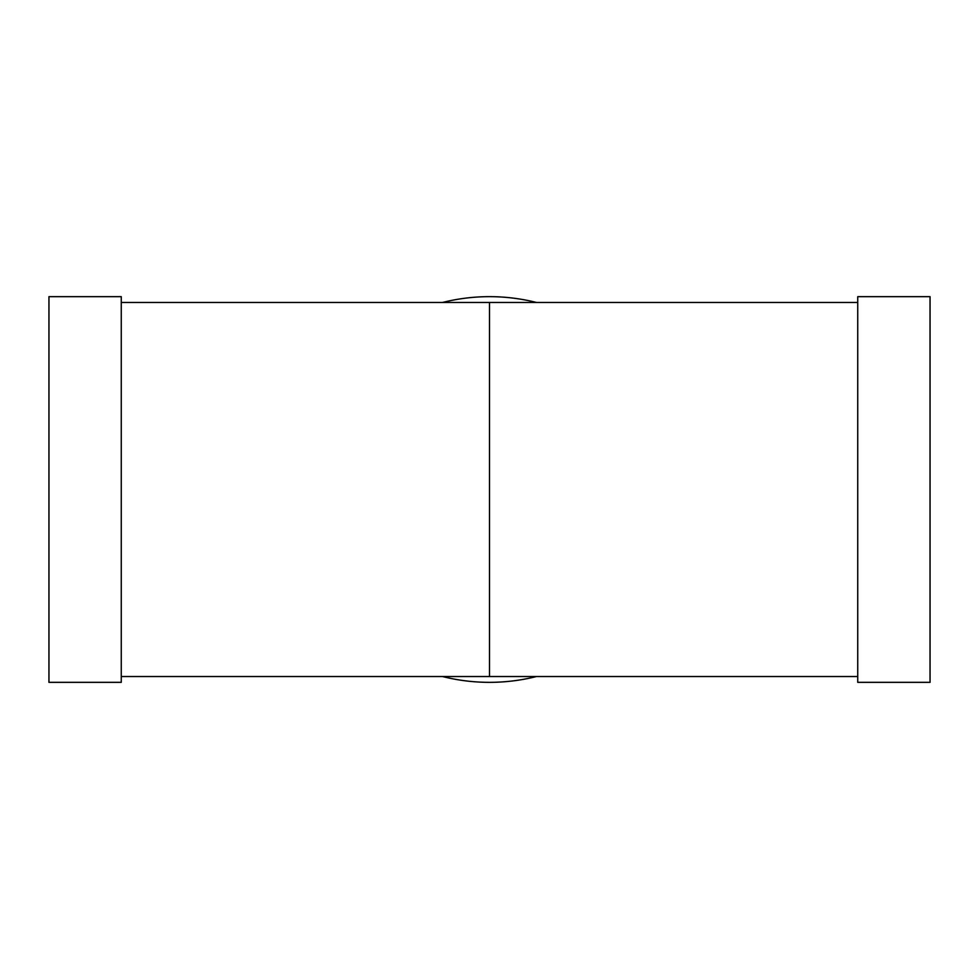 <?xml version="1.0" encoding="UTF-8"?>
<svg xmlns="http://www.w3.org/2000/svg" width="979" height="979" viewBox="0 0 979 979"><rect width="100%" height="100%" fill="white"/><g stroke="black" fill="none" stroke-linecap="round" stroke-linejoin="round"><path stroke-width="1.47" d="M48.95 296.661L48.95 682.339L121.261 682.339L121.261 296.661L48.95 296.661M489.5 302.474A187.026 187.026 0 0 0 489.476 302.474L121.261 302.474L489.5 302.474A187.026 187.026 0 0 0 489.5 302.474L857.739 302.474L489.5 302.474L489.5 676.526L121.261 676.526M857.739 296.661L857.739 682.339L930.05 682.339L930.05 296.661L857.739 296.661M442.484 302.474A192.839 192.839 0 0 1 536.516 302.474M536.516 676.526A192.839 192.839 0 0 1 442.484 676.526M857.739 676.526L489.5 676.526"/></g></svg>
